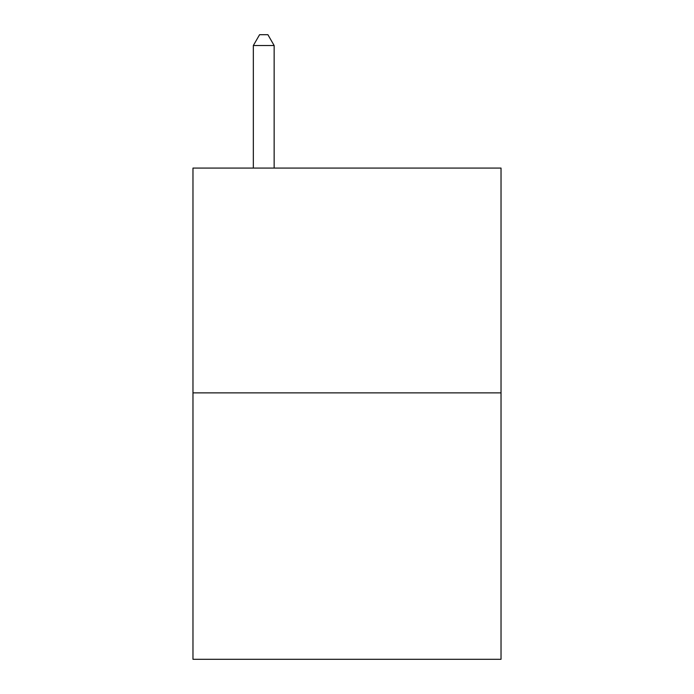 <?xml version="1.0" encoding="UTF-8"?>
<svg xmlns="http://www.w3.org/2000/svg" width="694" height="694" viewBox="0 0 694 694"><rect width="100%" height="100%" fill="white"/><g stroke="black" fill="none" stroke-linecap="round" stroke-linejoin="round"><path stroke-width="1.04" d="M501.025 392.873L501.025 168.078L192.975 168.078L192.975 659.3L501.025 659.3L501.025 392.873L192.975 392.873M274.147 168.078L274.147 45.526L253.336 45.526L253.336 168.078M253.336 45.526L259.582 34.7L267.901 34.7L274.147 45.526"/></g></svg>
